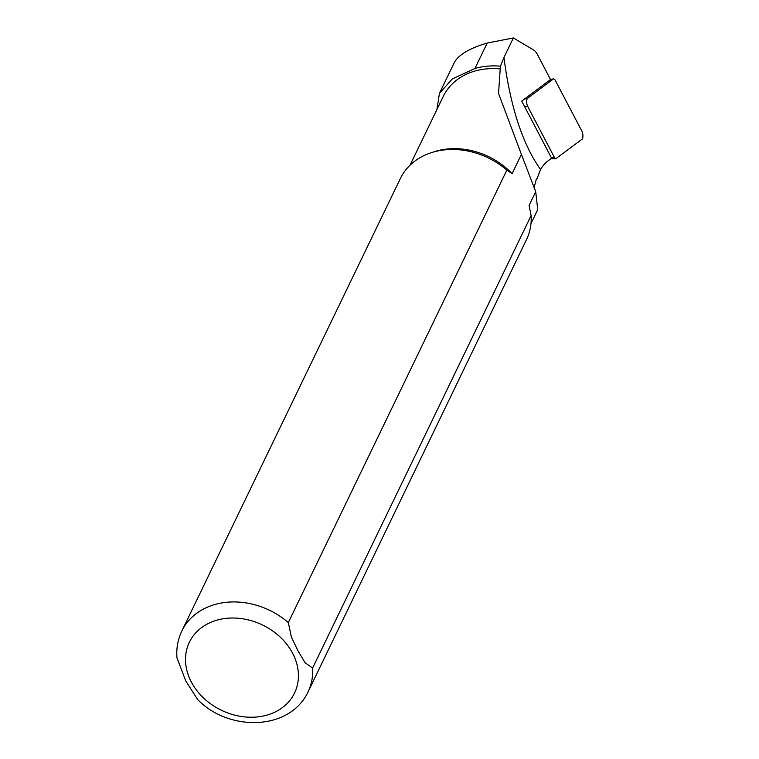 <?xml version="1.0" encoding="UTF-8"?>
<svg xmlns="http://www.w3.org/2000/svg" width="759" height="759" viewBox="0 0 759 759"><rect width="100%" height="100%" fill="white"/><g stroke="black" fill="none" stroke-linecap="round" stroke-linejoin="round"><path stroke-width="1.14" d="M547.305 161.468L551.632 158.223L521.718 101.108L550.503 79.515L537.6 54.876A22.931 8.264 83.4 0 0 533.549 49.933L513.369 37.95L503.948 57.437C510.333 106.725 522.524 144.077 540.541 169.485A93.86 33.842 -96.6 0 1 547.305 161.468M436.918 109.543L439.442 93.357L454.262 62.665C458.332 54.904 469.318 48.367 487.221 43.045L513.369 37.95M534.013 187.909L536.338 179.001L537.125 178.488L540.541 169.485M439.442 93.357L452.355 78.898L474.935 68.49A68.319 55.379 25.8 0 1 500.466 66.194L500.219 68.927A67.153 54.43 -154.2 0 0 443.247 96.431L410.04 165.196M531.12 215.584L312.604 668.043L305.109 662.778L297.889 650.653L291.39 637.076L288.325 622.589A70.075 56.802 -154.2 0 0 181.837 630.995C177.843 639.372 176.221 648.309 176.97 657.816L185.784 680.975L197.568 699.428C228.345 731.638 289.577 731.202 308.031 691.942L526.556 239.483A70.075 56.802 -154.2 0 0 531.12 215.584L529.07 205.452L535.712 191.695L537.733 209.645M288.325 622.589L506.851 170.13L512.097 173.659A67.153 54.43 -154.2 0 0 434.139 151.762L431.207 152.72A70.075 56.802 -154.2 0 0 400.354 178.536L181.837 630.995M512.097 173.659L521.405 154.381L498.549 93.49L500.219 68.927M506.851 170.13A70.075 56.802 -154.2 0 0 431.207 152.72M535.712 191.695L521.405 154.381M503.957 57.437L500.466 66.194M553.415 78.908L527.543 98.319A4.668 1.689 83.4 0 0 526.661 101.763A4.668 1.689 83.4 0 0 527.657 106.345L554.554 157.682L555.74 158.792L582.03 139.239A4.668 1.689 83.4 0 0 582.921 135.804A4.668 1.689 83.4 0 0 581.916 131.222L555.028 79.885L553.672 78.784L550.18 79.752M308.031 691.942A70.075 56.802 -154.2 0 0 312.604 668.043M292.443 652.949A58.396 47.333 25.8 0 1 238.63 716.012A58.396 47.333 25.8 0 1 194.807 633.926A58.396 47.333 25.8 0 1 292.443 652.949M487.221 43.045L474.935 68.49M527.657 106.345L524.488 106.393M551.3 157.587L554.554 157.682M527.543 98.319L524.384 99.106M530.987 223.601L537.723 209.645M550.303 79.667L553.634 78.794M551.053 158.659L555.683 158.792"/></g></svg>

